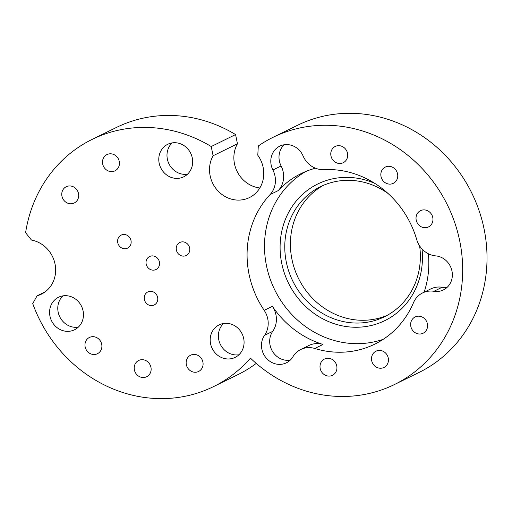 <?xml version="1.0" encoding="UTF-8"?>
<svg xmlns="http://www.w3.org/2000/svg" width="512" height="512" viewBox="0 0 512 512"><rect width="100%" height="100%" fill="white"/><g stroke="black" fill="none" stroke-linecap="round" stroke-linejoin="round"><path stroke-width="0.77" d="M198.464 371.539A9.062 8.326 63.8 0 1 187.104 366.925A9.062 8.326 63.8 0 1 190.624 355.2A9.062 8.326 63.8 0 1 202.093 359.661A9.062 8.326 63.8 0 1 198.618 371.462A9.062 8.326 63.8 0 1 198.464 371.539M97.274 353.792A9.062 8.326 63.8 0 1 85.92 349.178A9.062 8.326 63.8 0 1 89.434 337.453A9.062 8.326 63.8 0 1 100.902 341.914A9.062 8.326 63.8 0 1 97.427 353.715A9.062 8.326 63.8 0 1 97.274 353.792M114.816 170.912A9.062 8.326 63.8 0 1 103.456 166.298A9.062 8.326 63.8 0 1 106.976 154.579A9.062 8.326 63.8 0 1 118.445 159.04A9.062 8.326 63.8 0 1 114.97 170.842A9.062 8.326 63.8 0 1 114.816 170.912M343.078 162.784A9.062 8.326 63.8 0 1 331.725 158.17A9.062 8.326 63.8 0 1 335.238 146.451A9.062 8.326 63.8 0 1 346.707 150.906A9.062 8.326 63.8 0 1 343.232 162.707A9.062 8.326 63.8 0 1 343.078 162.784M422.957 333.306A9.062 8.326 63.8 0 1 411.597 328.691A9.062 8.326 63.8 0 1 415.117 316.966A9.062 8.326 63.8 0 1 426.586 321.427A9.062 8.326 63.8 0 1 423.11 333.229A9.062 8.326 63.8 0 1 422.957 333.306M428.333 227.002A9.062 8.326 63.8 0 1 416.979 222.387A9.062 8.326 63.8 0 1 420.499 210.669A9.062 8.326 63.8 0 1 431.968 215.13A9.062 8.326 63.8 0 1 428.486 226.931A9.062 8.326 63.8 0 1 428.333 227.002M332.32 375.379A9.062 8.326 63.8 0 1 320.96 370.765A9.062 8.326 63.8 0 1 324.48 359.046A9.062 8.326 63.8 0 1 335.949 363.507A9.062 8.326 63.8 0 1 332.474 375.309A9.062 8.326 63.8 0 1 332.32 375.379M273.114 137.286A137.709 126.573 63.8 0 0 258.304 145.978L257.792 155.219A28.992 26.65 -116.2 0 1 249.427 197.581A28.992 26.65 -116.2 0 1 217.184 190.042A28.992 26.65 -116.2 0 1 213.107 155.75L211.226 146.534A137.709 126.573 -116.2 0 0 92.058 139.43A137.709 126.573 -116.2 0 0 25.6 232.71L31.482 240.07A28.992 26.65 63.8 0 1 55.155 264.646A28.992 26.65 63.8 0 1 41.312 294.195A28.992 26.65 63.8 0 1 37.088 295.808L32.73 303.59A137.709 126.573 -116.2 0 0 213.536 386.611A137.709 126.573 -116.2 0 0 250.445 358.131A137.709 126.573 63.8 0 0 394.598 384.467L418.944 372.506A137.709 126.573 63.8 0 0 471.802 193.088A137.709 126.573 63.8 0 0 297.466 125.318L273.114 137.286A137.709 126.573 63.8 0 1 447.45 205.05A137.709 126.573 63.8 0 1 394.598 384.467M264.198 310.349A21.741 19.987 63.8 0 1 264.531 335.36A18.118 16.653 63.8 0 0 265.741 357.466A18.118 16.653 63.8 0 0 286.413 362.803A18.118 16.653 63.8 0 0 292.934 356.755A21.741 19.987 63.8 0 1 300.762 349.498L308.966 345.466A21.741 19.987 63.8 0 1 323.021 344.448A92.774 85.267 63.8 0 1 272.397 306.317L264.198 310.349A92.774 85.267 63.8 0 1 256.512 296.787A92.774 85.267 63.8 0 1 270.054 194.605L278.253 190.579A92.774 85.267 63.8 0 1 301.139 173.587A92.774 85.267 63.8 0 1 315.469 168.205M284.154 144.774A18.118 16.653 63.8 0 0 281.107 165.965L272.902 169.997A21.741 19.987 63.8 0 1 270.054 194.605M272.902 169.997A18.118 16.653 63.8 0 1 279.744 146.163A18.118 16.653 63.8 0 1 303.098 155.974A21.741 19.987 63.8 0 0 323.866 169.626A92.774 85.267 63.8 0 1 416.698 239.546A21.741 19.987 63.8 0 0 435.731 255.885A18.118 16.653 63.8 0 1 451.885 270.656A18.118 16.653 63.8 0 1 443.398 289.926A18.118 16.653 63.8 0 1 433.939 291.296L442.138 287.264A21.741 19.987 63.8 0 0 430.784 288.909L422.579 292.941A21.741 19.987 63.8 0 1 433.939 291.296M300.762 349.498A21.741 19.987 63.8 0 1 314.816 348.48A92.774 85.267 63.8 0 0 374.778 344.141A92.774 85.267 63.8 0 0 413.504 302.662A21.741 19.987 63.8 0 1 422.579 292.941M51.418 320.531A18.118 16.653 63.8 0 1 58.528 297.254A18.118 16.653 63.8 0 1 81.472 306.176A18.118 16.653 63.8 0 1 74.515 329.779A18.118 16.653 63.8 0 1 51.418 320.531M160.621 167.571A18.118 16.653 63.8 0 1 167.738 144.294A18.118 16.653 63.8 0 1 190.675 153.21A18.118 16.653 63.8 0 1 183.718 176.819A18.118 16.653 63.8 0 1 160.621 167.571M62.675 198.368A9.062 8.326 63.8 0 1 66.234 186.733A9.062 8.326 63.8 0 1 77.702 191.187A9.062 8.326 63.8 0 1 74.221 202.989A9.062 8.326 63.8 0 1 62.675 198.368M135.117 372.109A9.062 8.326 63.8 0 1 138.675 360.474A9.062 8.326 63.8 0 1 150.144 364.934A9.062 8.326 63.8 0 1 146.662 376.736A9.062 8.326 63.8 0 1 135.117 372.109M147.93 291.891A7.245 6.662 63.8 0 1 157.011 295.584A7.245 6.662 63.8 0 1 154.202 304.96A7.245 6.662 63.8 0 1 145.024 301.395A7.245 6.662 63.8 0 1 147.808 291.949A7.245 6.662 63.8 0 1 147.93 291.891M121.299 235.053A7.245 6.662 63.8 0 1 130.387 238.739A7.245 6.662 63.8 0 1 127.571 248.122A7.245 6.662 63.8 0 1 118.4 244.55A7.245 6.662 63.8 0 1 121.178 235.11A7.245 6.662 63.8 0 1 121.299 235.053M179.936 242.432A7.245 6.662 63.8 0 1 189.018 246.125A7.245 6.662 63.8 0 1 186.202 255.501A7.245 6.662 63.8 0 1 177.03 251.936A7.245 6.662 63.8 0 1 179.808 242.49A7.245 6.662 63.8 0 1 179.936 242.432M158.835 260.218A7.245 6.662 63.8 0 1 155.994 269.523A7.245 6.662 63.8 0 1 146.816 265.958A7.245 6.662 63.8 0 1 149.6 256.518A7.245 6.662 63.8 0 1 158.835 260.218M381.741 178.72A9.062 8.326 63.8 0 1 385.293 167.085A9.062 8.326 63.8 0 1 396.762 171.539A9.062 8.326 63.8 0 1 393.286 183.341A9.062 8.326 63.8 0 1 381.741 178.72M372.422 362.835A9.062 8.326 63.8 0 1 375.974 351.194A9.062 8.326 63.8 0 1 387.443 355.654A9.062 8.326 63.8 0 1 383.968 367.456A9.062 8.326 63.8 0 1 372.422 362.835M212.026 348.154A18.118 16.653 63.8 0 1 219.136 324.877A18.118 16.653 63.8 0 1 242.08 333.798A18.118 16.653 63.8 0 1 235.123 357.402A18.118 16.653 63.8 0 1 212.026 348.154M419.622 245.894A72.48 66.618 63.8 0 1 384.538 316.73A72.48 66.618 63.8 0 1 292.781 281.062A72.48 66.618 63.8 0 1 320.595 186.637A72.48 66.618 63.8 0 1 388.064 193.504M323.45 185.318A72.48 66.618 -116.2 0 0 298.419 278.291A72.48 66.618 -116.2 0 0 387.322 315.27M374.816 183.392A76.102 69.946 -116.2 0 0 281.344 233.459A76.102 69.946 -116.2 0 0 348.576 326.848A76.102 69.946 -116.2 0 0 422.029 248.973M238.918 354.765A18.118 16.653 63.8 0 1 220.224 344.122A18.118 16.653 63.8 0 1 223.546 323.488M187.514 174.182A18.118 16.653 63.8 0 1 168.826 163.539A18.118 16.653 63.8 0 1 172.141 142.906M78.31 327.142A18.118 16.653 63.8 0 1 59.616 316.499A18.118 16.653 63.8 0 1 62.938 295.866M383.226 339.315A92.774 85.267 63.8 0 1 273.939 288.218A92.774 85.267 63.8 0 1 305.824 171.469M428.403 253.779A92.774 85.267 63.8 0 1 424.147 292.173M447.194 287.283A18.118 16.653 63.8 0 1 442.138 287.264M272.397 306.317A21.741 19.987 63.8 0 1 272.736 331.328A18.118 16.653 63.8 0 0 272.506 351.379A18.118 16.653 63.8 0 0 290.208 360.166M281.107 165.965A21.741 19.987 63.8 0 1 278.253 190.579M92.058 139.43L116.403 127.462A137.709 126.573 63.8 0 1 235.578 134.566L237.453 143.782A28.992 26.65 -116.2 0 0 259.821 187.974M256.237 363.411A137.709 126.573 63.8 0 1 237.888 374.65L213.536 386.611M37.088 295.808L45.171 291.834M235.578 134.566L211.226 146.534M213.107 155.75L237.453 143.782M264.531 335.36L272.736 331.328M314.816 348.48L323.021 344.448"/></g></svg>
